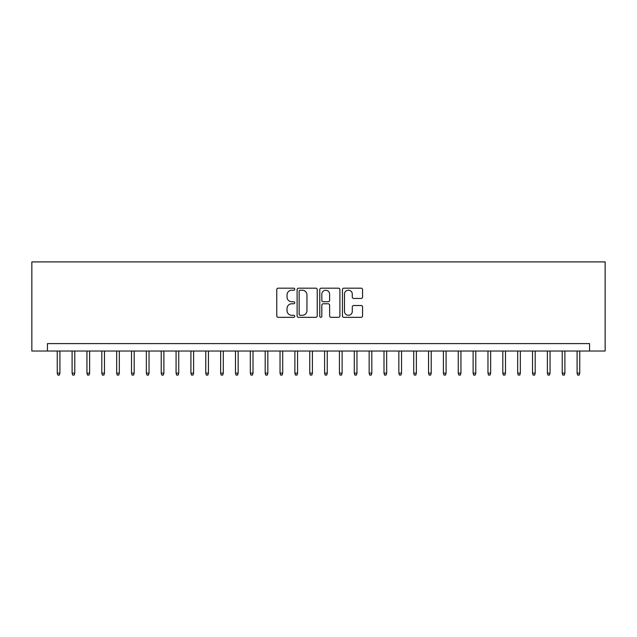 <?xml version="1.0" encoding="UTF-8"?>
<svg xmlns="http://www.w3.org/2000/svg" width="637" height="637" viewBox="0 0 637 637"><rect width="100%" height="100%" fill="white"/><g stroke="black" fill="none" stroke-linecap="round" stroke-linejoin="round"><path stroke-width="0.96" d="M294.74 289.198A1.019 1.019 0 0 0 293.713 288.179L278.226 288.179A1.457 1.457 0 0 0 276.769 289.636L276.769 315.88A1.457 1.457 0 0 0 278.226 317.337L293.713 317.337A1.019 1.019 0 0 0 294.74 316.318A1.019 1.019 0 0 0 293.713 315.291L291.714 315.291A4.666 4.666 0 0 1 287.048 310.625L287.048 308.443A4.666 4.666 0 0 1 291.714 303.777L293.713 303.777A1.019 1.019 0 0 0 294.74 302.758A1.019 1.019 0 0 0 293.713 301.739L291.714 301.739A4.666 4.666 0 0 1 287.048 297.073L287.048 294.883A4.666 4.666 0 0 1 291.714 290.217L293.713 290.217A1.019 1.019 0 0 0 294.74 289.198M361.107 298.458A1.457 1.457 0 0 0 362.564 297.001L362.564 289.636A1.457 1.457 0 0 0 361.107 288.179L343.9 288.179A1.457 1.457 0 0 0 342.443 289.636L342.443 315.88A1.457 1.457 0 0 0 343.9 317.337L361.107 317.337A1.457 1.457 0 0 0 362.564 315.88L362.564 306.986A1.457 1.457 0 0 0 361.107 305.529L353.742 305.529A1.457 1.457 0 0 0 352.285 306.986L352.285 311.397A3.902 3.902 0 0 1 348.383 315.291A3.902 3.902 0 0 1 344.49 311.397L344.49 294.119A3.902 3.902 0 0 1 348.383 290.217A3.902 3.902 0 0 1 352.285 294.119L352.285 297.001A1.457 1.457 0 0 0 353.742 298.458L361.107 298.458M589.551 351.027L605.15 351.027L605.15 261.911L31.85 261.911L31.85 351.027L589.551 351.027L589.551 343.598L47.449 343.598L47.449 351.027M317.226 289.636A1.457 1.457 0 0 0 315.769 288.179L298.562 288.179A1.457 1.457 0 0 0 297.105 289.636L297.105 315.88A1.457 1.457 0 0 0 298.562 317.337L315.769 317.337A1.457 1.457 0 0 0 317.226 315.88L317.226 289.636M321.231 288.179L338.438 288.179A1.457 1.457 0 0 1 339.895 289.636L339.895 315.88A1.457 1.457 0 0 1 338.438 317.337L331.073 317.337A1.457 1.457 0 0 1 329.616 315.88L329.616 305.234A1.457 1.457 0 0 0 328.159 303.777L323.278 303.777A1.457 1.457 0 0 0 321.82 305.234L321.82 316.318A1.019 1.019 0 0 1 320.793 317.337A1.019 1.019 0 0 1 319.774 316.318L319.774 289.636A1.457 1.457 0 0 1 321.231 288.179M300.17 290.217A1.019 1.019 0 0 0 299.143 291.236L299.143 314.272A1.019 1.019 0 0 0 300.17 315.291L302.28 315.291A4.666 4.666 0 0 0 306.946 310.625L306.946 294.883A4.666 4.666 0 0 0 302.28 290.217L300.17 290.217M329.616 294.19A3.902 3.902 0 0 0 325.714 290.289A3.902 3.902 0 0 0 321.82 294.19L321.82 300.282A1.457 1.457 0 0 0 323.278 301.739L328.159 301.739A1.457 1.457 0 0 0 329.616 300.282L329.616 294.19M59.918 373.155L59.329 375.089L57.84 375.089L57.25 373.155L59.918 373.155L59.918 351.027M57.25 373.155L57.25 351.027M74.776 373.155L74.179 375.089L72.698 375.089L72.1 373.155L74.776 373.155L74.776 351.027M72.1 373.155L72.1 351.027M89.626 373.155L89.029 375.089L87.548 375.089L86.951 373.155L89.626 373.155L89.626 351.027M86.951 373.155L86.951 351.027M104.476 373.155L103.887 375.089L102.398 375.089L101.801 373.155L104.476 373.155L104.476 351.027M101.801 373.155L101.801 351.027M119.334 373.155L118.737 375.089L117.248 375.089L116.659 373.155L119.334 373.155L119.334 351.027M116.659 373.155L116.659 351.027M134.184 373.155L133.587 375.089L132.106 375.089L131.509 373.155L134.184 373.155L134.184 351.027M131.509 373.155L131.509 351.027M149.034 373.155L148.437 375.089L146.956 375.089L146.359 373.155L149.034 373.155L149.034 351.027M146.359 373.155L146.359 351.027M163.884 373.155L163.295 375.089L161.806 375.089L161.217 373.155L163.884 373.155L163.884 351.027M161.217 373.155L161.217 351.027M178.742 373.155L178.145 375.089L176.664 375.089L176.067 373.155L178.742 373.155L178.742 351.027M176.067 373.155L176.067 351.027M193.592 373.155L192.995 375.089L191.514 375.089L190.917 373.155L193.592 373.155L193.592 351.027M190.917 373.155L190.917 351.027M208.442 373.155L207.853 375.089L206.364 375.089L205.767 373.155L208.442 373.155L208.442 351.027M205.767 373.155L205.767 351.027M223.3 373.155L222.703 375.089L221.214 375.089L220.625 373.155L223.3 373.155L223.3 351.027M220.625 373.155L220.625 351.027M238.15 373.155L237.553 375.089L236.072 375.089L235.475 373.155L238.15 373.155L238.15 351.027M235.475 373.155L235.475 351.027M253 373.155L252.403 375.089L250.922 375.089L250.325 373.155L253 373.155L253 351.027M250.325 373.155L250.325 351.027M267.851 373.155L267.261 375.089L265.772 375.089L265.183 373.155L267.851 373.155L267.851 351.027M265.183 373.155L265.183 351.027M282.709 373.155L282.111 375.089L280.63 375.089L280.033 373.155L282.709 373.155L282.709 351.027M280.033 373.155L280.033 351.027M297.559 373.155L296.961 375.089L295.48 375.089L294.883 373.155L297.559 373.155L297.559 351.027M294.883 373.155L294.883 351.027M312.409 373.155L311.819 375.089L310.33 375.089L309.733 373.155L312.409 373.155L312.409 351.027M309.733 373.155L309.733 351.027M327.267 373.155L326.67 375.089L325.181 375.089L324.591 373.155L327.267 373.155L327.267 351.027M324.591 373.155L324.591 351.027M342.117 373.155L341.52 375.089L340.039 375.089L339.441 373.155L342.117 373.155L342.117 351.027M339.441 373.155L339.441 351.027M356.967 373.155L356.37 375.089L354.889 375.089L354.291 373.155L356.967 373.155L356.967 351.027M354.291 373.155L354.291 351.027M371.817 373.155L371.228 375.089L369.739 375.089L369.149 373.155L371.817 373.155L371.817 351.027M369.149 373.155L369.149 351.027M386.675 373.155L386.078 375.089L384.597 375.089L384 373.155L386.675 373.155L386.675 351.027M384 373.155L384 351.027M401.525 373.155L400.928 375.089L399.447 375.089L398.85 373.155L401.525 373.155L401.525 351.027M398.85 373.155L398.85 351.027M416.375 373.155L415.786 375.089L414.297 375.089L413.7 373.155L416.375 373.155L416.375 351.027M413.7 373.155L413.7 351.027M431.233 373.155L430.636 375.089L429.147 375.089L428.558 373.155L431.233 373.155L431.233 351.027M428.558 373.155L428.558 351.027M446.083 373.155L445.486 375.089L444.005 375.089L443.408 373.155L446.083 373.155L446.083 351.027M443.408 373.155L443.408 351.027M460.933 373.155L460.336 375.089L458.855 375.089L458.258 373.155L460.933 373.155L460.933 351.027M458.258 373.155L458.258 351.027M475.783 373.155L475.194 375.089L473.705 375.089L473.116 373.155L475.783 373.155L475.783 351.027M473.116 373.155L473.116 351.027M490.641 373.155L490.044 375.089L488.563 375.089L487.966 373.155L490.641 373.155L490.641 351.027M487.966 373.155L487.966 351.027M505.491 373.155L504.894 375.089L503.413 375.089L502.816 373.155L505.491 373.155L505.491 351.027M502.816 373.155L502.816 351.027M520.341 373.155L519.752 375.089L518.263 375.089L517.666 373.155L520.341 373.155L520.341 351.027M517.666 373.155L517.666 351.027M535.199 373.155L534.602 375.089L533.113 375.089L532.524 373.155L535.199 373.155L535.199 351.027M532.524 373.155L532.524 351.027M550.049 373.155L549.452 375.089L547.971 375.089L547.374 373.155L550.049 373.155L550.049 351.027M547.374 373.155L547.374 351.027M564.9 373.155L564.302 375.089L562.821 375.089L562.224 373.155L564.9 373.155L564.9 351.027M562.224 373.155L562.224 351.027M579.75 373.155L579.16 375.089L577.671 375.089L577.082 373.155L579.75 373.155L579.75 351.027M577.082 373.155L577.082 351.027"/></g></svg>
